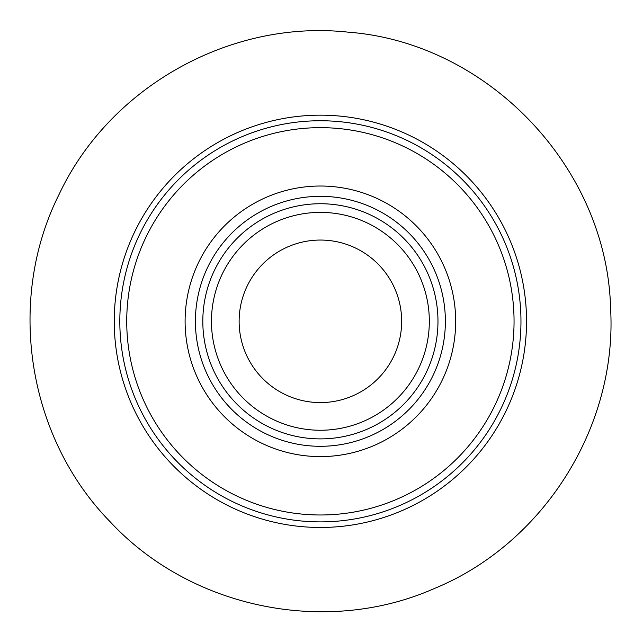 <?xml version="1.0" encoding="UTF-8"?>
<svg xmlns="http://www.w3.org/2000/svg" width="643" height="643" viewBox="0 0 643 643"><rect width="100%" height="100%" fill="white"/><g stroke="black" fill="none" stroke-linecap="round" stroke-linejoin="round"><path stroke-width="0.96" d="M401.658 321.315A81.267 81.267 0 0 1 279.761 391.7A81.267 81.267 0 0 1 279.761 250.939A81.267 81.267 0 0 1 401.658 321.315M429.323 321.315A108.932 108.932 0 0 1 265.929 415.659A108.932 108.932 0 0 1 265.929 226.979A108.932 108.932 0 0 1 429.323 321.315A108.932 108.932 0 0 1 265.929 415.659A108.932 108.932 0 0 1 265.929 226.979A108.932 108.932 0 0 1 429.323 321.315M437.971 321.315A117.581 117.581 0 0 1 261.605 423.142A117.581 117.581 0 0 1 261.605 219.488A117.581 117.581 0 0 1 437.971 321.315M455.678 321.315A135.287 135.287 0 0 1 252.747 438.478A135.287 135.287 0 0 1 252.747 204.153A135.287 135.287 0 0 1 455.678 321.315M514.054 321.315A193.656 193.656 0 0 1 223.563 489.034A193.656 193.656 0 0 1 223.563 153.605A193.656 193.656 0 0 1 514.054 321.315M520.967 321.315A200.576 200.576 0 0 1 220.107 495.022A200.576 200.576 0 0 1 220.107 147.617A200.576 200.576 0 0 1 520.967 321.315M445.374 321.315A124.983 124.983 0 0 1 257.899 429.556A124.983 124.983 0 0 1 257.899 213.074A124.983 124.983 0 0 1 445.374 321.315M526.545 321.315A206.154 206.154 0 0 1 217.318 499.852A206.154 206.154 0 0 1 217.318 142.786A206.154 206.154 0 0 1 526.545 321.315M610.585 308.27C617.497 426.446 543.729 543.681 434.194 588.586C325.913 636.425 190.272 608.358 109.873 521.473C27.159 436.798 5.956 299.919 59.204 194.178C109.583 87.046 230.379 19.29 348.056 32.15C488.19 42.647 607.169 167.783 610.585 308.27"/></g></svg>
